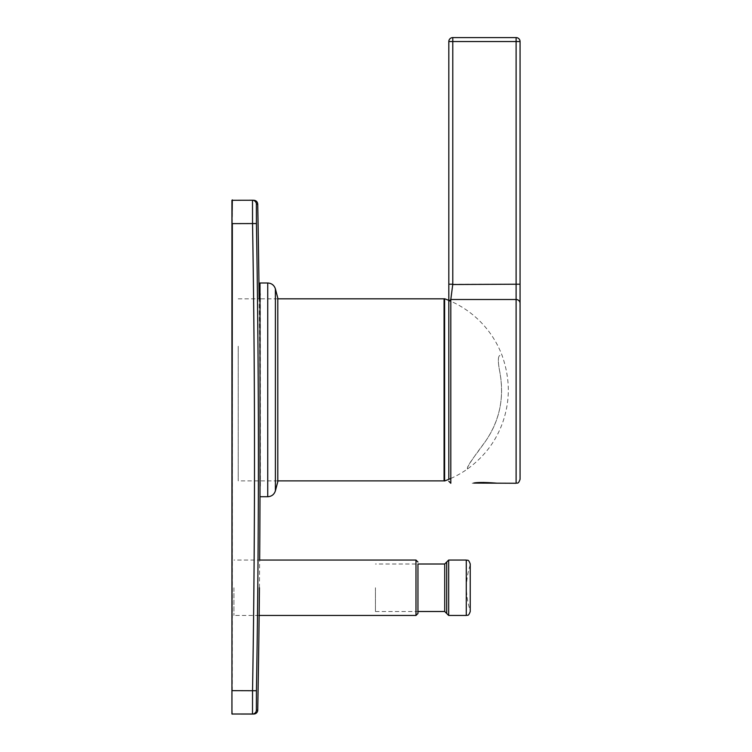 <?xml version="1.0" encoding="UTF-8"?>
<svg xmlns="http://www.w3.org/2000/svg" width="752" height="752" viewBox="0 0 752 752"><rect width="100%" height="100%" fill="white"/><g stroke="black" fill="none" stroke-linecap="round" stroke-linejoin="round"><path stroke-width="0.56" stroke-dasharray="3.76 2.82" d="M470.235 564.009L470.235 611.498M446.688 562.026L446.688 613.482M375.445 587.754L375.445 611.498L375.445 587.754M470.235 587.754L470.235 564.996L470.235 587.754M375.445 611.498L417.952 611.498L417.952 564.009L375.445 564.009M233.928 587.754L233.928 615.456L233.928 587.754M260.361 486.074L260.361 293.637M277.798 481.684L277.798 298.036M444.075 298.826L444.075 480.885M238.205 346.211L238.205 480.885L238.205 346.211M472.181 483.263L480.819 482.53M483.978 482.455L496.715 483.263M516.389 37.609A3.957 3.957 0 0 0 516.107 37.6L452.789 37.6L452.789 41.557L448.822 41.557L448.822 284.19L452.789 284.19L450.805 299.503L450.805 480.208M449.076 300.49A96.97 96.97 0 0 0 448.822 300.386L448.822 479.325M516.671 37.638A3.957 3.957 0 0 1 518.711 38.578M516.107 37.6L516.107 41.557L452.789 41.557L452.789 284.19L520.064 284.19L520.064 303.329A3.957 3.826 180 0 0 516.107 299.503L516.107 483.263M238.205 298.826L259.139 298.826A13852.78 13852.78 0 0 1 260.013 428.884L260.013 485.397A13852.78 13852.78 0 0 1 259.995 496.724M259.431 587.754A13852.78 13852.78 0 0 0 259.666 560.052L233.928 560.052M252.493 714.052A3.957 3.957 -91 0 0 256.376 710.161L256.432 690.731A13845.298 13843.192 -90 0 0 258.406 457.141A13845.298 13843.192 -90 0 0 256.432 223.56L256.376 204.121A3.957 3.957 -89 0 0 252.493 200.239L252.54 223.626A13841.34 13839.235 90 0 1 254.514 457.141A13841.34 13839.235 90 0 1 252.54 690.656L252.493 714.052L253.847 714.024M232.33 199.882L232.33 690.656L256.432 690.731M253.847 200.258L252.493 200.239M231.936 200.276L231.936 714.005M499.883 355.423C497.909 356.335 497.843 361.618 499.676 371.253C504.639 397.723 499.666 421.43 484.749 442.364C475.414 454.697 469.633 463.129 467.434 467.65C467.434 469.474 467.434 469.474 467.434 467.65C467.434 469.474 467.434 469.474 467.434 467.65C468.12 465.366 471.617 460.083 477.924 451.792L484.749 442.364C499.742 420.998 504.714 397.3 499.676 371.253C497.852 361.637 497.918 356.363 499.883 355.423L500.099 355.423M444.611 298.741L444.611 480.97M444.075 310.219L444.075 480.603L444.075 310.219M466.278 560.052L466.278 615.456M448.671 560.052L448.671 615.456M444.714 564.009L444.714 611.498M415.978 560.052L415.978 615.456M267.74 496.724L267.74 282.996M275.392 490.821L275.392 288.89M448.822 301.42L450.805 299.503L516.107 299.503L516.107 41.557L520.064 41.557M256.432 223.56L231.936 223.626M232.33 714.4L231.936 690.656M470.235 564.996A70.754 70.754 0 0 0 470.235 610.511M259.139 615.456L233.928 615.456M277.798 298.826L259.995 298.826M277.798 480.885L238.205 480.885M450.805 478.469A96.97 96.97 0 0 0 467.434 469.013C479.231 460.393 488.48 450.288 495.183 438.717C500.146 430.125 503.699 421.054 505.842 411.504C510.11 393.352 508.85 374.656 502.073 355.423A96.97 96.97 0 0 0 450.805 301.242"/><path stroke-width="1.13" d="M466.278 560.052L466.278 615.456C467.471 614.657 468.289 616.997 470.235 611.498L470.235 564.009C468.289 558.51 467.471 560.851 466.278 560.052L448.671 560.052L446.688 562.026L446.688 613.482L448.671 615.456L448.671 560.052M444.714 564.009L417.952 564.009L417.952 613.482L417.952 611.498L444.714 611.498L444.714 564.009L446.688 562.026M267.74 282.996L259.995 282.996L259.995 496.724L267.74 496.724C271.622 496.48 274.179 494.515 275.392 490.821L275.392 288.89C274.179 285.196 271.622 283.231 267.74 282.996L267.74 496.724M275.392 288.89L277.798 298.036L277.798 481.684L275.392 490.821M277.798 480.885L444.075 480.885L444.075 298.826L277.798 298.826M495.211 483.075C503.473 483.752 480.594 481.459 473.675 483.075L516.107 483.263L516.107 41.557L520.064 41.557L520.064 284.19L520.064 41.557A3.957 3.957 0 0 0 518.711 38.578A3.957 3.957 0 0 1 520.064 41.557A3.957 3.957 0 0 0 516.107 37.6A3.957 3.957 0 0 1 520.064 41.557M480.819 482.53L483.978 482.455M448.822 479.325L448.822 301.42L450.805 299.503L516.107 299.503A3.957 3.826 -0 0 1 520.064 303.329L520.064 479.306L520.064 284.19L452.779 284.519M448.822 301.42L448.822 41.567A3.957 3.957 0 0 1 452.789 37.6L516.107 37.6L516.107 41.557L452.789 41.557L452.789 37.6A3.957 3.957 0 0 0 452.225 37.638A3.957 3.957 0 0 1 452.497 37.609M448.822 481.28L450.805 483.263L450.805 299.503L452.789 284.19L448.822 284.19L448.822 300.386A96.97 96.97 0 0 0 444.611 298.741L444.075 299.117M452.789 284.19L452.789 41.557L448.822 41.557A3.957 3.957 0 0 1 452.225 37.638M252.475 714.005L231.936 714.005L231.936 200.276L252.493 200.239A3.957 3.957 91 0 1 256.376 204.121L256.432 223.56A13845.298 13843.192 -90 0 1 256.432 690.731L256.376 710.161L257.739 710.142A3.957 3.957 0 0 1 253.847 714.024L252.493 714.052L252.54 690.656A13841.34 13839.235 90 0 0 252.54 223.626L252.493 200.239L253.847 200.258C256.178 200.511 257.475 201.809 257.739 204.14L256.376 204.121L257.739 204.14A13852.78 13852.78 0 0 1 259.139 298.826L259.995 298.826M256.432 223.56L232.33 223.626L231.936 714.005L252.493 714.052A3.957 3.957 89 0 0 256.376 710.161L257.739 710.142A13852.78 13852.78 0 0 0 259.431 587.754M417.952 613.482L415.978 615.456L415.978 560.052L259.666 560.052A13852.78 13852.78 0 0 0 259.995 496.724M252.493 200.239L231.936 200.276M450.805 478.469A96.97 96.97 0 0 1 444.611 480.97L444.611 298.741M450.805 480.208L450.805 483.263M256.432 690.731L231.936 690.656M232.33 199.882L231.936 223.626M466.278 615.456L448.671 615.456M444.714 611.498L446.688 613.482M415.978 615.456L259.139 615.456M415.978 560.052L417.952 562.026M516.107 483.263C517.31 482.464 518.137 484.786 520.064 479.306M444.611 480.97L444.075 480.603M450.805 301.242A96.97 96.97 0 0 0 449.076 300.49"/></g></svg>
